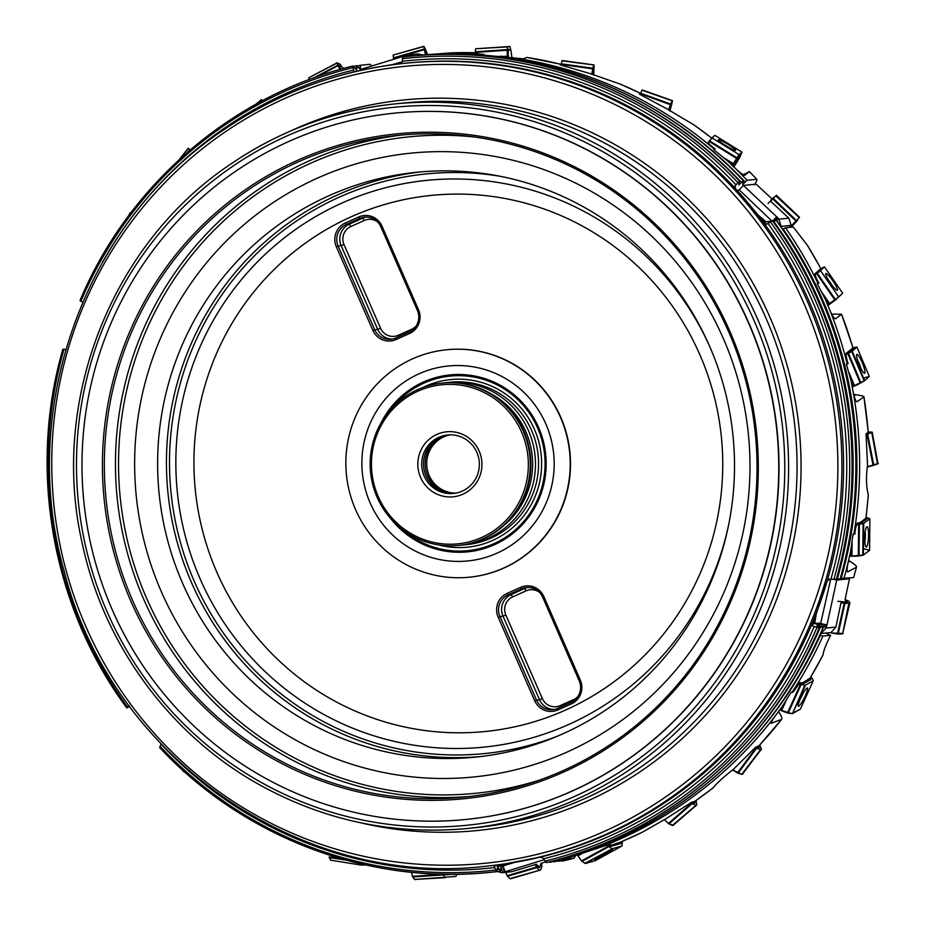 <?xml version="1.0" encoding="UTF-8"?>
<svg xmlns="http://www.w3.org/2000/svg" width="926" height="926" viewBox="0 0 926 926"><rect width="100%" height="100%" fill="white"/><g stroke="black" fill="none" stroke-linecap="round" stroke-linejoin="round"><path stroke-width="1.39" d="M354.866 71.962L355.19 71.371A404.072 396.513 -95.8 0 0 353.94 71.672L352.771 66.059L356.823 70.168L356.568 65.665L360.608 69.774L360.353 65.283L370.087 64.288L371.87 65.977M161.02 743.983L159.781 747.595A410.033 402.359 -95.8 0 0 491.197 872.246A410.033 402.359 -95.8 0 0 496.429 871.679L494.148 865.926A404.072 396.513 -95.8 0 0 494.866 865.833L540.286 857.106L540.934 857.603A404.072 396.513 -95.8 0 0 542.196 857.302L546.49 862.604A410.033 402.359 -95.8 0 0 819.186 628.059L812.241 625.872A404.072 396.513 -95.8 0 0 812.519 625.2L827.369 580.324L828.411 580.405A404.072 396.513 -95.8 0 0 828.77 579.155L836.34 579.329A410.033 402.359 -95.8 0 0 772.388 220.712L766.161 224.439A404.072 396.513 -95.8 0 0 765.721 223.849L734.665 187.758L735.533 187.295A404.072 396.513 -95.8 0 0 734.642 186.334L739.48 181.056A410.033 402.359 -95.8 0 0 408.077 56.405A410.033 402.359 -95.8 0 0 402.833 56.984L401.988 63.049A404.072 396.513 -95.8 0 0 401.271 63.142L384.267 65.966M82.796 302.385L80.076 300.591M405.345 56.694L404.766 55.849L361.557 69.161L361.834 70.156M405.079 55.815L406.213 55.479L406.537 56.567M407.741 56.44L407.336 55.074L406.213 55.479M407.336 55.074L417.834 53.882L422.534 54.958M412.452 55.965L407.949 54.889M739.48 181.056L738.798 184.899L743.265 180.674L742.71 184.506L747.062 180.281L756.785 179.297A410.033 402.359 -95.8 0 0 749.377 171.634L744.782 175.257C743.717 175.408 740.881 173.428 736.32 169.308L727.257 160.649L713.645 149.584L715.161 148.936C710.821 145.706 708.494 143.495 708.17 142.326L708.17 142.326M771.265 200.143L770.582 201.197L788.836 218.166L778.94 219.173L777.678 217.668L774.391 221.256M771.983 198.905L756.148 184.147L743.416 185.443L738.96 190.177M772.921 221.14L776.787 216.916L743.416 185.443M776.787 216.916L777.678 217.668M789.346 227.379L791.198 225.365L781.104 226.395L778.94 219.173M791.198 225.365L788.836 218.166M451.286 52.863L475.235 52.736A410.033 402.359 -95.8 0 0 451.286 52.863L419.698 55.305M560.948 64.322A410.033 402.359 -95.8 0 0 526.929 57.424L523.479 58.813L482.828 55.074L484.032 54.449L483.268 55.074M836.34 579.329L836.467 579.317A410.033 402.359 -95.8 0 0 772.515 220.701M836.664 578.889L840.252 578.935A410.033 402.359 -95.8 0 0 776.301 220.319L776.405 220.446M773.453 221.87L776.301 220.319M754.458 184.783C756.542 181.415 757.318 179.586 756.785 179.297L749.423 171.576L743.184 174.748M842.128 602.027L840.958 602.907L835.889 627.052L825.992 628.059L826.756 625.941L816.894 623.592M845.021 599.863L849.478 578.773L836.745 580.081L833.331 579.282M826.756 625.941L836.745 580.081M835.889 627.052L831.039 632.527L820.945 633.558L825.992 628.059M820.749 268.586A410.033 402.359 -95.8 0 0 807.368 245.251L793.258 226.986L785.537 227.761L782.783 229.324M840.461 578.495L853.645 577.569A410.033 402.359 -95.8 0 0 856.434 567.221L847.591 571.886M847.267 571.377L848.054 571.863C846.862 572.083 846.792 569.34 847.846 563.633L850.635 551.329L853.031 534.198L854.929 533.908C855.311 528.885 856.133 525.459 857.383 523.641L861.099 523.236L867.187 518.491L866.331 517.854L860.266 522.542L857.082 523.19M856.55 401.595L857.21 401.687C856.064 401.896 854.802 399.094 853.425 393.284L851.063 380.875L846.352 364.034L848.158 363.548C846.433 358.617 845.855 355.26 846.399 353.5M835.159 318.799L835.634 318.764C834.5 318.972 832.659 316.333 830.113 310.847L825.274 299.191L817.218 283.622L818.931 283.067C816.234 278.506 814.984 275.416 815.204 273.783M819.186 628.059L819.406 628.002C771.103 743.972 667.056 833.469 546.629 862.592A410.033 402.359 -95.8 0 0 819.313 628.048L816.836 626.022L823.202 627.62C774.9 743.578 670.852 833.076 550.414 862.199A410.033 402.359 -95.8 0 0 823.098 627.666L815.748 623.707M549.662 861.817L550.403 862.199M848.505 560.299L852.152 562.765C855.497 564.999 856.92 566.481 856.434 567.221L853.645 577.569M536.536 864.201L511.951 871.667L502.054 872.674L504.357 872.026L502.529 865.914M540.911 863.368L545.611 861.921M504.357 872.026L544.037 859.71M497.528 871.597L502.054 872.674M496.429 871.679L497.76 866.817L500.341 871.273L501.128 866.053M553.447 861.435L563.795 860.833A410.033 402.359 -95.8 0 0 573.993 858.159L562.325 859.965M562.823 859.733L608.313 844.674M809.926 678.341A410.033 402.359 -95.8 0 0 823.029 654.96L823.353 653.085C824.325 648.767 826.756 642.841 830.634 635.305L822.913 636.093L819.892 635.213M771.242 722.546L771.728 723.275C770.501 723.484 771.497 721.285 774.715 716.678L782.192 706.619L791.209 692.15L793.119 692.081L799.497 683.353M563.865 860.821L573.993 858.159M575.451 855.821L574.051 858.147M66.093 349.681L62.933 349.322M129.084 705.508L126.874 707.939L129.617 706.457M63.929 349.496A408.331 400.692 84.2 0 0 127.499 707.001L126.874 707.939M63.049 349.31L65.839 349.345M831.722 314.134L832.914 314.111L832.138 314.875M835.414 318.845L841.56 314.261L832.914 314.111M853.668 394.279L855.508 394.719L854.119 396.004M856.897 401.768L863.946 396.953C864.189 396.397 862.349 395.796 858.414 395.159L855.508 394.719M771.208 723.241L781.579 719.386C782.354 718.599 781.66 716.469 779.495 713.02L778.477 711.469M560.901 64.519L560.218 64.924L590.348 73.652L620.27 84.127M711.758 138.148A410.033 402.359 -95.8 0 0 693.435 124.582L667.125 108.99L639.415 94.151L640.179 93.538M693.435 124.582L694.558 125.369M868.241 432.465L866.042 433.796L867.523 465.269C866.238 474.725 866.18 483.059 867.326 490.294L868.333 495.329L866.042 517.738M868.275 432.072L863.946 396.953A410.033 402.359 -95.8 0 1 868.16 432.222M758.961 745.777L755.547 747.282L733.681 769.089C725.614 775.375 719.537 780.722 715.439 785.121L712.777 788.095M620.675 842.012A410.033 402.359 -95.8 0 0 641.787 832.474L665.493 819.035L691.352 802.437L694.94 801.256L694.905 802.356L694.963 801.696M758.869 745.962L781.579 719.386A410.033 402.359 -95.8 0 1 758.683 746.078M475.432 53.569L484.032 54.449M807.368 245.251L820.818 268.494M849.501 352.424L846.399 353.686L849.825 352.216L854.351 348.026L852.973 347.771L841.56 314.261A410.033 402.359 -95.8 0 1 852.892 347.91M823.029 654.96L810.111 678.191M394.522 113.146A354.959 348.315 84.2 0 1 394.65 113.134A354.959 348.315 84.2 0 1 777.145 430.96A354.959 348.315 84.2 0 1 466.6 819.394A354.959 348.315 84.2 0 1 466.472 819.406M235.111 171.623A354.959 348.315 -95.8 0 0 103.006 586.436A354.959 348.315 -95.8 0 0 466.345 819.417A354.959 348.315 -95.8 0 0 776.891 430.984A354.959 348.315 -95.8 0 0 394.395 113.157A354.959 348.315 -95.8 0 0 235.111 171.623M246.571 188.904A334.136 327.885 -95.8 0 0 287.06 766.219A334.136 327.885 -95.8 0 0 757.491 443.751A334.136 327.885 -95.8 0 0 246.571 188.904M543.817 596.541L580.359 680.17A17.964 17.629 84.2 0 1 571.435 703.853L557.961 709.918A17.964 17.629 84.2 0 1 534.684 700.727L498.142 617.098A17.964 17.629 84.2 0 1 507.066 593.416L520.539 587.362A17.964 17.629 84.2 0 1 543.817 596.541L542.659 597.166A16.332 16.02 -95.8 0 0 521.5 588.82L508.038 594.886A16.332 16.02 -95.8 0 0 499.924 616.403L536.467 700.044A16.332 16.02 -95.8 0 0 557.626 708.39L571.087 702.325A16.332 16.02 -95.8 0 0 579.201 680.795L542.659 597.166M358.721 216.973A17.964 17.629 84.2 0 1 381.998 226.152L418.529 309.782A17.964 17.629 84.2 0 1 409.616 333.464L396.143 339.529A17.964 17.629 84.2 0 1 372.865 330.35L336.323 246.71A17.964 17.629 84.2 0 1 345.248 223.027L358.721 216.973L359.682 218.432L346.22 224.497A16.332 16.02 -95.8 0 0 338.106 246.015L374.648 329.656A16.332 16.02 -95.8 0 0 395.807 338.002L409.269 331.936A16.332 16.02 -95.8 0 0 417.383 310.407L380.841 226.777A16.332 16.02 -95.8 0 0 359.682 218.432L362.749 218.119A16.332 16.02 84.2 0 1 366.094 217.043M310.152 239.799A269.397 264.361 84.2 0 1 722.083 445.267A269.397 264.361 84.2 0 1 342.794 705.265A269.397 264.361 84.2 0 1 310.152 239.799M446.598 349.75A114.292 112.15 84.2 0 1 446.76 349.739A114.292 112.15 84.2 0 1 569.918 452.073A114.292 112.15 84.2 0 1 469.922 577.141A114.292 112.15 84.2 0 1 469.771 577.164M395.159 368.594A114.292 112.15 84.2 0 1 446.448 349.773A114.292 112.15 84.2 0 1 569.606 452.108A114.292 112.15 84.2 0 1 469.609 577.176A114.292 112.15 84.2 0 1 352.621 502.158A114.292 112.15 84.2 0 1 395.159 368.594M728.426 525.852A284.814 279.49 84.2 0 1 298.485 698.806A284.814 279.49 84.2 0 1 298.716 227.298A284.814 279.49 84.2 0 1 710.3 347.852M284.409 220.712A293.889 288.391 84.2 0 1 416.283 172.317A293.889 288.391 84.2 0 1 732.975 435.463A293.889 288.391 84.2 0 1 475.86 757.074A293.889 288.391 84.2 0 1 175.026 564.177A293.889 288.391 84.2 0 1 284.409 220.712M269.871 204.831A313.486 307.617 84.2 0 1 749.215 443.924A313.486 307.617 84.2 0 1 307.86 746.46A313.486 307.617 84.2 0 1 269.871 204.831M247.774 190.224A332.503 326.288 84.2 0 1 396.988 135.462A332.503 326.288 84.2 0 1 755.292 433.183A332.503 326.288 84.2 0 1 464.389 797.054A332.503 326.288 84.2 0 1 124.026 578.808A332.503 326.288 84.2 0 1 247.774 190.224M455.997 493.107A29.389 28.845 84.2 0 1 450.059 434.861M455.245 493.245A29.389 28.845 84.2 0 1 437.848 439.48A29.389 28.845 84.2 0 1 449.295 434.873M454.411 493.373A29.389 28.845 84.2 0 1 436.181 439.653A29.389 28.845 84.2 0 1 448.462 434.919M434.352 439.838A29.389 28.845 84.2 0 1 479.217 461.31A29.389 28.845 84.2 0 1 423.413 474.181A29.389 28.845 84.2 0 1 434.352 439.838M431.933 437.188A32.653 32.04 84.2 0 1 481.867 462.097A32.653 32.04 84.2 0 1 435.891 493.616A32.653 32.04 84.2 0 1 431.933 437.188M405.924 397.937A79.937 78.444 84.2 0 1 528.156 458.902A79.937 78.444 84.2 0 1 415.612 536.05A79.937 78.444 84.2 0 1 405.924 397.937M405.345 396.548A81.569 80.041 84.2 0 1 441.945 383.121A81.569 80.041 84.2 0 1 529.846 456.159A81.569 80.041 84.2 0 1 458.474 545.426A81.569 80.041 84.2 0 1 374.984 491.88A81.569 80.041 84.2 0 1 405.345 396.548M441.945 383.121L442.57 383.051A81.569 80.041 84.2 0 1 530.471 456.09A81.569 80.041 84.2 0 1 459.099 545.356L458.474 545.426M491.104 393.874A79.185 77.703 84.2 0 1 504.462 524.973M444.133 382.913A81.615 80.087 84.2 0 1 447.096 382.554A81.615 80.087 84.2 0 1 535.043 455.627A81.615 80.087 84.2 0 1 463.637 544.939A81.615 80.087 84.2 0 1 460.662 545.183M404.141 382.149A97.959 96.13 84.2 0 1 553.933 456.865A97.959 96.13 84.2 0 1 416.005 551.41A97.959 96.13 84.2 0 1 404.141 382.149M802.321 694.847A5.475 0.845 -63.5 0 1 800.816 697.891A5.475 0.845 -63.5 0 1 800.735 698.03M800.446 698.667A5.88 0.914 116.5 0 0 802.182 695.31A5.88 0.914 116.5 0 0 802.657 694.222M801.094 696.433L799.925 698.551M865.115 532.67A5.475 0.995 -87.8 0 1 865.208 533.411A5.475 0.995 -87.8 0 1 865.15 538.828A5.475 0.995 -87.8 0 1 864.803 540.958M864.815 541.328A5.88 1.076 92.2 0 0 864.896 541.027A5.88 1.076 92.2 0 0 865.393 535.969A5.88 1.076 92.2 0 0 865.208 532.6A5.88 1.076 92.2 0 0 865.162 532.288A22.861 22.861 0 0 1 865.208 532.6M864.653 532.867L864.861 534.858M864.78 537.369L864.571 539.708M857.789 360.885A5.475 0.961 -112.2 0 1 858.205 361.591A5.475 0.961 -112.2 0 1 860.323 366.615A5.475 0.961 -112.2 0 1 860.705 368.016M860.879 368.374A5.88 1.042 67.8 0 0 859.421 363.953A5.88 1.042 67.8 0 0 857.661 360.503M857.441 361.221L858.46 363.061M859.444 365.4L860.115 367.564M828.77 280.59A5.475 0.88 -124.4 0 1 831.756 284.942A5.475 0.88 -124.4 0 1 831.791 285M832.104 285.416A5.88 0.949 55.6 0 0 830.333 282.557A5.88 0.949 55.6 0 0 828.504 280.15M828.643 280.439L829.198 281.84M830.645 283.923L831.733 285.868M501.07 867.176L502.668 872.489M513.768 862.638L503.443 865.822L497.378 866.435L497.03 865.301M505.006 871.736L503.107 865.856M504.057 864.247L497.378 866.435M499.623 864.919L499.82 865.555M825.598 633.083L830.634 635.305M812.715 623.8L814.023 623.661M849.478 578.773L847.174 578.229M821.038 626.207L826.142 627.423M830.68 579.19L820.714 623.198L812.866 623.395M826.594 624.9L819.718 623.302M816.072 614.852L814.66 623.811M813.966 620.513L814.753 620.698M734.885 188.001L735.533 187.295M776.671 220.689L778.465 218.721M737.084 190.362L739.446 190.119L771.798 220.944M776.474 216.95L772.747 220.909M758.788 215.596L765.987 221.8L764.76 223.143M771.208 221.268L765.987 221.8M762.468 220.226L763.012 219.636M404.766 55.849L405.009 56.729M392.254 64.67L400.032 62.412L400.356 63.489M402.15 62.192L400.032 62.412M396.525 64.033L396.34 63.419M183.522 771.566L183.116 770.525L186.427 773.488M183.198 771.231L185.894 773.013M365.643 864.93L361.267 865.092L330.663 860.196L361.267 865.092M360.214 863.692L360.804 864.791M330.663 860.196L329.135 856.955L341.891 858.9M457.259 874.237L455.777 876.459L414.64 879.445L445.533 877.663M412.579 876.772L411.549 872.292L412.452 876.343L442.813 874.306L445.012 877.408M414.64 879.445L412.683 876.945L415.172 879.7M412.452 876.343L412.683 876.945L443.056 874.908M445.325 874.237L445.418 874.943L451.043 874.283M445.418 874.943L445.857 874.248M447.466 874.26L445.452 874.237M600.835 855.555A10.186 0.648 -27.7 0 1 612.317 850.01A10.186 0.648 -27.7 0 1 612.804 849.975A10.186 0.648 -27.7 0 1 604.099 855.288A10.186 0.648 -27.7 0 1 594.77 859.432A10.186 0.648 -27.7 0 1 600.835 855.555M595.233 860.694L622.029 845.947L612.352 848.714L585.556 863.46L595.233 860.694L585.556 863.46L582.003 861.388L584.943 863.321L612.352 848.714M585.556 863.46L584.943 863.321M622.029 845.947L622.388 841.306M581.54 853.922L577.974 855.89L581.54 860.902L608.336 846.156L611.727 848.575M581.54 860.902L582.014 861.4L608.799 846.653M608.336 846.156L607.444 844.906M577.974 855.89L581.841 861.261M621.103 841.85L620.686 843.563L611.16 846.295L608.405 844.651M608.995 843.817L611.334 845.218L621.033 841.884M620.895 843.297L620.976 842.29M621.033 841.873L620.802 842.51M611.16 846.295L611.334 845.218M609.088 844.5L611.01 845.149M610.766 846.202L620.686 843.563M800.539 698.459A10.186 1.574 -63.5 0 1 807.032 688.087A10.186 1.574 -63.5 0 1 807.437 688.006A10.186 1.574 -63.5 0 1 804.335 697.834A10.186 1.574 -63.5 0 1 798.362 706.237A10.186 1.574 -63.5 0 1 800.539 698.459M800.365 709.166L813.283 680.737L805.481 685.101L792.552 713.529L800.365 709.166L791.892 713.599L779.75 709.895L780.329 710.184L781.486 707.638M792.552 713.529L804.81 685.171L805.481 685.101M813.283 680.737L812.322 678.434L810.667 677.265M786.024 700.843L781.544 710.728L787.447 712.962L800.377 684.534L804.81 685.171M791.892 713.599L787.447 712.962M800.377 684.534L798.768 683.932M781.544 710.728L780.329 710.184M810.181 678.063L810.806 679.568L803.131 683.863L799.52 683.342M799.427 682.589L802.645 682.89L810.157 678.098M810.875 679.348L810.343 678.434M803.131 683.863L802.645 682.89M799.96 683.133L802.298 682.937M802.703 683.909L810.806 679.568M864.757 538.295A10.186 1.852 -87.8 0 1 866.759 526.801A10.186 1.852 -87.8 0 1 867.014 526.697A10.186 1.852 -87.8 0 1 868.507 536.941A10.186 1.852 -87.8 0 1 866.238 547.046A10.186 1.852 -87.8 0 1 864.757 538.295M869.572 550.38L869.908 518.71L863.726 523.364L863.391 555.033L869.572 550.38M863.391 555.033L862.766 555.253L863.113 523.584L863.726 523.364M869.908 518.71L866.099 517.264M852.094 542.439L851.955 556.19L858.309 556.017L858.645 524.347L863.113 523.584M862.766 555.253L858.309 556.017M858.645 524.347L856.839 524.405M851.955 556.19L850.624 556.179L850.67 551.144M863.449 548.655L869.572 550.38L863.391 555.033L850.624 556.179M849.443 556.26L856.388 556.179M861.099 523.236L860.266 522.542M857.499 523.56L859.941 522.658M860.705 523.364L867.187 518.653M859.374 365.122A10.186 1.794 -112.2 0 1 856.828 354.461A10.186 1.794 -112.2 0 1 856.909 354.403A10.186 1.794 -112.2 0 1 862.442 363.142A10.186 1.794 -112.2 0 1 864.618 373.247A10.186 1.794 -112.2 0 1 859.374 365.122M869.306 376.396L856.874 346.984L852.267 351.232L864.699 380.655L869.306 376.396M864.699 380.655L864.189 380.98L851.758 351.567L852.267 351.232M856.874 346.984L853.436 347.771M848.98 372.622L854.466 385.61L860.266 383.04L847.834 353.616L851.758 351.567M864.189 380.98L860.266 383.04M847.834 353.616L846.144 354.369M854.466 385.61L853.24 386.13L851.121 381.107M863.588 378.028L869.306 376.396L864.699 380.655L853.24 386.13M859.085 383.561L861.736 382.542M852.117 387.033L858.645 384.197M854.166 386.188L858.749 383.804A0.984 0.671 -165 0 0 859.062 383.653L860.034 383.132M854.073 385.772L852.059 386.709M846.017 353.431L853.263 347.713M849.825 352.216L848.795 351.926M854.351 348.026L848.529 352.1M830.402 283.067A10.186 1.644 -124.4 0 1 825.807 273.517A10.186 1.644 -124.4 0 1 825.818 273.506A10.186 1.644 -124.4 0 1 832.949 280.972A10.186 1.644 -124.4 0 1 837.324 290.313A10.186 1.644 -124.4 0 1 830.402 283.067M842.637 293.148L824.453 266.838L820.54 270.647L838.725 296.957L842.637 293.148L838.285 297.327L827.555 304.99L828.562 304.295L825.737 300.221M838.725 296.957L820.54 270.647M824.453 266.838L821.756 268.39M822.091 292.604L829.65 303.543L834.812 299.908L816.628 273.598L820.1 271.005M838.285 297.327L834.812 299.908M816.628 273.598L815.123 274.652M829.65 303.543L828.562 304.295M840.056 295.66L836.421 298.716M833.805 300.626L833.77 301.309L836.224 299.457M827.751 305.522L833.493 301.517M835.981 299.654L837.116 298.195M829.499 304.318L833.516 301.089A0.984 0.637 -177.3 0 0 833.794 300.881L836.155 298.924M829.279 303.797L827.624 305.198M820.806 268.482L822.207 268.378L815.262 274.073A0.984 0.602 109.6 0 0 815.088 274.177M814.845 273.922L821.084 268.332M818.352 272.128L817.288 272.07M815.1 274.015L817.056 272.256M818.075 272.36L822.207 268.378M726.134 145.787A10.186 1.111 -148.4 0 1 718.321 139.687A10.186 1.111 -148.4 0 1 718.345 139.652A10.186 1.111 -148.4 0 1 727.767 144.178A10.186 1.111 -148.4 0 1 735.672 150.359A10.186 1.111 -148.4 0 1 726.134 145.787M742.027 152.177L714.837 135.323L711.978 137.858L739.168 154.711L742.027 152.177L740.603 155.012L742.027 152.177L738.867 155.105L732.13 165.453L732.547 164.77L729.838 163.092M739.168 154.711L711.978 137.858M724.479 158.219L733.253 163.647L736.575 158.404L709.397 141.562L711.677 138.252M738.867 155.105L736.575 158.404M709.397 141.562L708.448 143.055M733.253 163.647L732.547 164.77M733.855 167.062L739.967 157.084L740.58 154.503L737.582 157.246L732.2 165.523M740.684 155.58L737.883 158.068L737.779 156.992M735.973 159.55L736.263 160.36L737.883 158.068M736.263 160.36L735.846 159.747M732.697 165.997L736.089 160.638M737.721 158.265L740.603 155.047M733.508 164.689L737.582 157.246M732.64 164.793L733.23 165.141M733.022 164.18L732.431 165.742M708.622 141.886L710.902 139.363M710.242 140.312L709.582 140.532M708.645 142.731L709.432 140.729M503.131 56.463L507.379 56.162L507.425 57.088L507.425 46.89L509.96 46.485L510.782 49.969L509.96 46.485L475.675 48.754L507.425 46.89L507.182 50.235L475.339 52.423L475.385 53.905M475.154 53.673L475.582 49.078M507.379 56.162L507.182 50.235M507.633 57.111L507.726 49.286L508.443 50.108L510.828 50.016L508.443 50.108M510.457 49.622L507.726 49.286M511.928 57.632L510.828 50.016M507.46 51.787L508.212 52.354L508.386 50.27M508.212 52.354L507.46 52.006M508.362 57.204L508.2 52.655M508.119 57.18L507.656 49.495M338.083 65.677L339.923 69.473L337.122 62.806L340.131 64.288L341.972 66.961L340.131 64.288L337.122 62.806L308.867 77.703L337.122 63.014L338.083 65.677L317.167 76.708M309.411 79.52L308.867 77.911M340.108 69.427L338.407 65.225L342.331 67.135L343.291 68.536M339.159 65.596L338.407 65.225M339.02 67.158L339.946 67.448L339.391 65.688M339.946 67.448L339.101 67.343M340.803 69.23L340.062 67.691M338.407 65.352L340.432 69.334M188.209 148.264L190.432 149.699L188.209 148.264L179.054 159.781M188.256 148.334L179.401 159.457M130.126 212.749L130.716 212.968L130.126 212.749L128.587 215.804M130.172 212.737L128.702 215.654M540.553 870.035L510.504 878.774L540.553 870.035L541.895 866.632L541.536 863.171M535.182 864.456L536.721 867.674L507.483 876.251L510.041 878.612L539.742 870.197M507.483 876.251L505.619 872.304L507.344 876.077M539.279 870.035L536.721 867.674M536.536 865.278L536.096 864.282M540.819 864.34L539.731 867.43L540.958 863.356M539.279 866.481L536.976 865.069L539.025 866.967L539.464 866.551L538.828 867.477L539.731 867.43M538.828 867.477L536.663 865.474M539.464 866.551L540.194 866.296M540.066 866.423L539.071 867.558M696.78 804.949L672.901 825.494L696.78 804.949L696.086 800.492M690.993 802.692L692.092 803.618L668.954 823.874L672.38 825.436L696.039 805.238M668.954 823.874L664.312 819.626L668.746 823.758M695.519 805.169L692.092 803.618M695.009 801.245L694.986 802.888L693.597 801.766M692.856 801.985L694.986 802.888M694.106 803.085L692.15 802.194M694.882 801.823L694.118 802.009M694.326 802.032L694.384 803.12M695.09 802.715L694.94 801.291M761.461 749.076L742.316 774.286L761.461 749.076L759.76 744.99M755.222 747.629L756.53 748.358L738.08 773.245L741.784 774.286L760.767 749.4M738.08 773.245L732.593 769.911L741.784 774.286L743.011 773.962M760.234 749.4L756.53 748.358M758.973 745.847L759.355 747.259M756.889 746.773L759.285 747.421M758.429 747.687L756.148 747.05M758.232 746.634L757.653 746.472M758.961 746.391L758.718 747.687M842.591 633.835L849.952 602.745L842.591 633.835L848.864 603.231L844.917 603.358L838.123 634.078L831.34 632.99L831.571 631.926M831.34 632.99L843.158 633.465M849.952 602.745L848.529 600.986L845.056 599.666M841.132 602.78L844.917 603.358M838.123 634.078L842.07 633.951M842.961 602.56L841.699 602.351M846.862 601.518L845.021 599.828M845.959 601.611L843.065 602.166L847.29 602.108M846.549 602.479L843.216 602.583M842.915 601.715L837.891 601.31M846.584 601.287L846.839 602.409M872.223 432.164L877.952 463.764L872.223 432.164L868.264 431.933M866.099 434.421L867.639 434.051L873.797 465.269L877.489 463.984L871.783 432.535M873.797 465.269L867.303 466.773L878.38 463.394M871.32 432.755L867.639 434.051M874.595 464.991L867.268 467.051M866.285 433.611L869.537 432.673M868.935 433.09L866.065 434.086M868.056 432.558L867.407 432.778M868.565 432.187L869.19 432.963M797.46 219.52L789.994 227.31L799.555 217.332L797.645 219.404L799.555 217.332L776.382 195.27L799.288 217.598L775.814 195.837L773.291 198.442L796.464 220.504L791.788 225.4L790.954 224.601M770.617 201.231L773.291 198.442M796.464 220.504L798.988 217.899M791.14 227.194L797.552 220.388L791.232 226.951L790.735 226.534M791.834 226.326L790.457 227.264M795.168 221.893L795.214 222.286A0.984 0.613 170.7 0 1 794.971 222.529L794.994 222.066M797.298 219.694L795.284 222.726M791.464 225.759L795.052 222.969M774.425 197.273L771.161 199.75L771.786 200.004M773.222 197.62L773.962 197.365M774.229 197.469L773.106 197.747M771.96 199.831L771.59 199.796A0.984 0.613 96.2 0 0 771.358 200.051L768.013 203.546M771.161 199.75L774.067 197.643M672.264 100.807L642.031 90.216L640.63 93.19L670.679 104.071L668.398 109.939L672.473 100.656L671.744 103.978L672.473 100.656L642.216 89.915L672.473 100.656M640.109 94.487L640.63 93.19M670.679 104.071L672.079 101.108M671.373 103.342L668.526 110.032M671.697 104.372L669.88 110.993M671.628 104.499L669.116 110.449M671.269 103.515L670.54 106.791M640.815 92.797L639.797 94.336M593.786 64.994L562.047 60.827L561.225 63.79L592.848 68.246L591.795 74.265L593.983 64.913L594.041 68.443L593.983 64.913L562.175 60.537L593.983 64.913M560.982 65.109L561.225 63.79M592.848 68.246L593.659 65.283M593.439 67.679L591.98 74.346M593.971 68.628L593.728 75.041M593.913 68.744L592.663 74.624M593.369 67.841L593.288 71.024M561.214 63.859L560.751 65.052M393.781 59.229L393.469 57.829L424.177 49.101L423.876 46.52L393.214 55.028L423.911 46.3L425.555 49.529L423.876 46.52L425.509 54.657L424.177 49.101M393.18 55.247L393.469 57.829M424.675 48.928L425.728 54.634M425.543 49.576L427.534 54.449M425.52 49.668L426.446 54.565M424.652 49.043L425.752 51.671M393.619 58.569L393.631 59.276M255.923 104.221L261.526 99.58L262.637 100.587L261.526 99.58L262.255 100.784L261.549 99.695L256.398 103.967M329.251 857.557L331.114 860.486M507.471 876.239L510.041 878.612L511.326 878.612M668.942 823.874L673.642 825.216M223.918 129.744A403.493 395.946 84.2 0 1 404.986 63.292L406.653 63.118A403.493 395.946 84.2 0 1 841.468 424.409A403.493 395.946 84.2 0 1 488.453 865.96L486.775 866.134A403.493 395.946 84.2 0 0 839.789 424.583A403.493 395.946 84.2 0 0 404.986 63.292C339.159 70.249 278.772 92.415 223.826 129.779C85.018 221.962 17.478 408.667 64.126 571.053C110.761 756.542 300.29 888.914 486.775 866.134M102.381 262.428A405.762 398.168 84.2 0 1 225.296 127.591A405.762 398.168 84.2 0 1 353.593 70.075M402.22 61.324A405.762 398.168 84.2 0 1 736.008 184.841M767.92 223.386A405.762 398.168 84.2 0 1 830.911 579.201M814.197 626.497A405.762 398.168 84.2 0 1 543.4 858.807M494.785 867.558A405.762 398.168 84.2 0 1 160.997 744.053M80.898 301.332A408.331 400.692 84.2 0 1 352.841 67.679M354.762 68.084A408.019 400.379 84.2 0 1 356.73 67.586M358.559 67.691A408.019 400.379 84.2 0 1 360.515 67.204M360.307 65.295A410.033 402.359 -95.8 0 0 357.309 66.047L360.341 65.283M402.335 58.743A408.331 400.692 84.2 0 1 737.837 182.584M739.608 181.045A410.033 402.359 -95.8 0 0 408.204 56.393A410.033 402.359 -95.8 0 0 408.135 56.405M402.833 56.984L408.077 56.405A410.033 402.359 -95.8 0 0 406.78 56.544M406.201 56.602A410.033 402.359 -95.8 0 0 405.252 56.706M697.486 142.141A408.019 400.379 84.2 0 1 741.413 182.48M743.265 180.674A410.033 402.359 -95.8 0 0 411.862 56.023A410.033 402.359 -95.8 0 0 410.033 56.22M743.393 180.663A410.033 402.359 -95.8 0 0 411.989 56.011A410.033 402.359 -95.8 0 0 411.931 56.023M410.091 56.208L411.862 56.023A410.033 402.359 -95.8 0 0 410.577 56.162M483.522 54.588A410.033 402.359 -95.8 0 0 419.837 55.236M701.271 141.759A408.019 400.379 84.2 0 1 745.198 182.086M747.062 180.281A410.033 402.359 -95.8 0 0 736.32 169.308M729.561 162.802A410.033 402.359 -95.8 0 0 727.257 160.649M714.536 149.364A410.033 402.359 -95.8 0 0 512.599 57.725M503.397 56.498A410.033 402.359 -95.8 0 0 500.295 56.127M770.351 221.8A408.331 400.692 84.2 0 1 833.921 579.306M773.847 221.615A408.019 400.379 84.2 0 1 837.347 578.912M840.125 578.947A410.033 402.359 -95.8 0 0 776.185 220.33M818.144 283.634A410.033 402.359 -95.8 0 0 785.537 227.761M783.199 229.046A408.019 400.379 84.2 0 1 841.132 578.519M843.922 578.565A410.033 402.359 -95.8 0 0 847.846 563.633M849.975 554.431A410.033 402.359 -95.8 0 0 850.635 551.329M853.841 534.51A410.033 402.359 -95.8 0 0 853.425 393.284M851.7 383.989A410.033 402.359 -95.8 0 0 851.063 380.875M847.267 364.15A410.033 402.359 -95.8 0 0 830.113 310.847M826.524 302.108A410.033 402.359 -95.8 0 0 825.274 299.191M816.94 627.469A408.331 400.692 84.2 0 1 544.997 861.122M820.401 626.96A408.019 400.379 84.2 0 1 757.375 729.908M550.275 862.21A410.033 402.359 -95.8 0 0 822.982 627.678M495.514 870.058A408.331 400.692 84.2 0 1 160.001 746.217M491.255 872.234A410.033 402.359 -95.8 0 0 491.312 872.234A410.033 402.359 -95.8 0 0 496.556 871.667L496.556 871.667M499.218 869.364A408.019 400.379 84.2 0 1 497.077 869.607M495.04 871.852A410.033 402.359 -95.8 0 0 495.109 871.852L493.141 872.037A410.033 402.359 -95.8 0 0 494.982 871.864A410.033 402.359 -95.8 0 0 500.214 871.285M495.109 871.852A410.033 402.359 -95.8 0 0 500.341 871.273L500.341 871.273M554.072 861.828A410.033 402.359 -95.8 0 0 568.738 857.881M791.834 692.602A410.033 402.359 -95.8 0 0 822.913 636.093M820.332 635.375A408.019 400.379 84.2 0 1 761.16 729.514M577.627 855.184A410.033 402.359 -95.8 0 0 580.602 854.235M596.518 848.702A410.033 402.359 -95.8 0 0 774.715 716.678M780.34 709.166A410.033 402.359 -95.8 0 0 782.192 706.619M640.306 93.271A410.033 402.359 -95.8 0 0 619.32 83.734M865.903 517.912A410.033 402.359 -95.8 0 0 868.275 494.496M694.674 801.441A410.033 402.359 -95.8 0 0 713.321 787.656M476.601 827.566A364.103 357.286 -95.8 0 0 795.145 429.132A364.103 357.286 -95.8 0 0 402.787 103.11L394.349 103.978A364.103 357.286 84.2 0 1 786.695 429.988A364.103 357.286 84.2 0 1 468.151 828.423L476.601 827.566M230.968 163.937A364.103 357.286 84.2 0 1 394.349 103.978C334.969 110.252 280.497 130.253 230.91 163.96C111.317 243.665 49.587 401.201 82.217 543.273C103.515 644.126 169.296 734.168 258.099 783.998C323.73 820.656 393.758 835.46 468.151 828.423M665.123 797.274A400.483 392.983 -95.8 0 0 770.351 241.674A400.483 392.983 -95.8 0 0 224.532 132.36A400.483 392.983 -95.8 0 0 119.292 687.96A400.483 392.983 -95.8 0 0 665.123 797.274M290.232 131.156A367.124 360.249 84.2 0 1 754.702 286.331A367.124 360.249 84.2 0 1 642.69 770.004A367.124 360.249 84.2 0 1 360.7 822.797M232.137 166.715A360.839 354.079 -95.8 0 0 275.855 790.156A360.839 354.079 -95.8 0 0 783.871 441.922A360.839 354.079 -95.8 0 0 232.137 166.715M557.417 736.182A291.285 285.833 84.2 0 1 201.799 597.224A291.285 285.833 84.2 0 1 295.162 221.927A291.285 285.833 84.2 0 1 500.376 176.322M480.258 756.588A293.889 288.391 84.2 0 1 183.093 561.144A293.889 288.391 84.2 0 1 293.229 219.821A293.889 288.391 84.2 0 1 420.693 171.9M540.136 779.877A329.899 323.718 84.2 0 1 150.892 607.676A329.899 323.718 84.2 0 1 260.854 191.207A329.899 323.718 84.2 0 1 474.633 137.013M469.945 796.441A332.503 326.288 84.2 0 1 134.212 574.988A332.503 326.288 84.2 0 1 258.91 189.089A332.503 326.288 84.2 0 1 402.555 134.941M447.096 382.554L450.198 382.241A81.615 80.087 84.2 0 1 538.145 455.314A81.615 80.087 84.2 0 1 466.739 544.615L463.637 544.939M422.638 387.6A84.22 82.645 84.2 0 1 541.189 455.002A84.22 82.645 84.2 0 1 438.658 544.928M391.675 408.401A87.727 86.083 84.2 0 1 410.716 390.552A87.727 86.083 84.2 0 1 525.366 407.799A87.727 86.083 84.2 0 1 519.845 525.632A87.727 86.083 84.2 0 1 404.141 530.795M381.153 422.731A88.908 87.241 84.2 0 1 410.01 389.568A88.908 87.241 84.2 0 1 529.799 411.815A88.908 87.241 84.2 0 1 511.742 534.337A88.908 87.241 84.2 0 1 390.946 518.873M392.462 339.078A16.332 16.02 84.2 0 1 377.704 329.343L372.865 330.35M377.426 221.754A13.716 13.462 -95.8 0 0 364.288 220.457L350.827 226.523A13.716 13.462 -95.8 0 0 344.009 244.603L380.551 328.232L377.704 329.343L341.173 245.703A16.332 16.02 84.2 0 1 349.276 224.185L346.22 224.497L345.248 223.027M350.827 226.523L349.276 224.185L362.749 218.119L364.288 220.457M344.009 244.603L336.323 246.71M380.551 328.232A13.716 13.462 -95.8 0 0 398.33 335.247L411.792 329.181A13.716 13.462 -95.8 0 0 416.075 326.114M498.142 617.098L502.992 616.091A16.332 16.02 84.2 0 1 511.106 594.573L524.567 588.508A16.332 16.02 84.2 0 1 527.913 587.431M507.066 593.416L508.038 594.886L511.106 594.573L512.645 596.911A13.716 13.462 -95.8 0 0 505.827 614.991L542.37 698.621A13.716 13.462 -95.8 0 0 560.149 705.635L573.611 699.57A13.716 13.462 -95.8 0 0 577.893 696.502M520.539 587.362L521.5 588.82L524.567 588.508L526.107 590.846L512.645 596.911M534.684 700.727L539.522 699.732L502.992 616.091L505.827 614.991M554.28 709.466A16.332 16.02 84.2 0 1 539.522 699.732L542.37 698.621M539.245 592.142A13.716 13.462 -95.8 0 0 526.107 590.846M557.626 708.39L557.961 709.918M571.087 702.325L571.435 703.853M579.201 680.795L580.359 680.17M409.269 331.936L409.616 333.464M396.143 339.529L395.807 338.002M417.383 310.407L418.529 309.782M380.841 226.777L381.998 226.152M574.016 700.612L573.611 699.57M560.658 707.024L560.149 705.635M412.197 330.223L411.792 329.181M398.84 336.636L398.33 335.247M849.663 561.156L848.089 562.337M346.509 860.196L329.251 857.569M801.059 684.731L788.142 713.159M859.374 524.29L859.039 555.959M848.482 353.304L860.914 382.727M817.207 273.182L835.391 299.492M709.767 140.983L736.957 157.837M475.339 51.798L507.182 49.61M313.405 78.05L337.851 65.156M187.538 152.177L189.633 149.549M507.124 875.695L536.362 867.118M668.387 823.469L691.537 803.201M737.432 772.944L755.882 748.046M837.405 634.009L844.199 603.289M873.102 465.465L866.933 434.236M795.978 221.013L772.805 198.951M670.424 104.684L640.375 93.804M670.412 107.08L668.803 110.229M592.709 68.871L561.098 64.426M593.219 71.337L592.304 74.474M424.293 49.691L393.585 58.419M425.81 51.949L426.064 54.599M79.983 300.637C128.286 184.679 232.333 95.181 352.76 66.059M353.524 66.441L356.556 65.665M739.758 181.126C655.631 90.69 529.603 43.267 408.204 56.393L408.077 56.405M743.555 180.744C659.416 90.308 533.388 42.874 411.989 56.011L411.862 56.023M772.62 220.724C847.221 321.716 871.597 458.509 836.537 579.363M776.405 220.342C851.017 321.334 875.394 458.127 840.322 578.981M159.631 747.525C243.769 837.949 369.798 885.383 491.197 872.246L491.312 872.234M62.852 349.287C27.792 470.13 52.169 606.924 126.769 707.915M561.168 64.369L526.952 57.424M619.795 83.907L640.479 93.318M694.014 124.929L712.21 138.425M713.078 787.899L694.824 801.372M641.602 832.59L620.779 841.989"/></g></svg>
